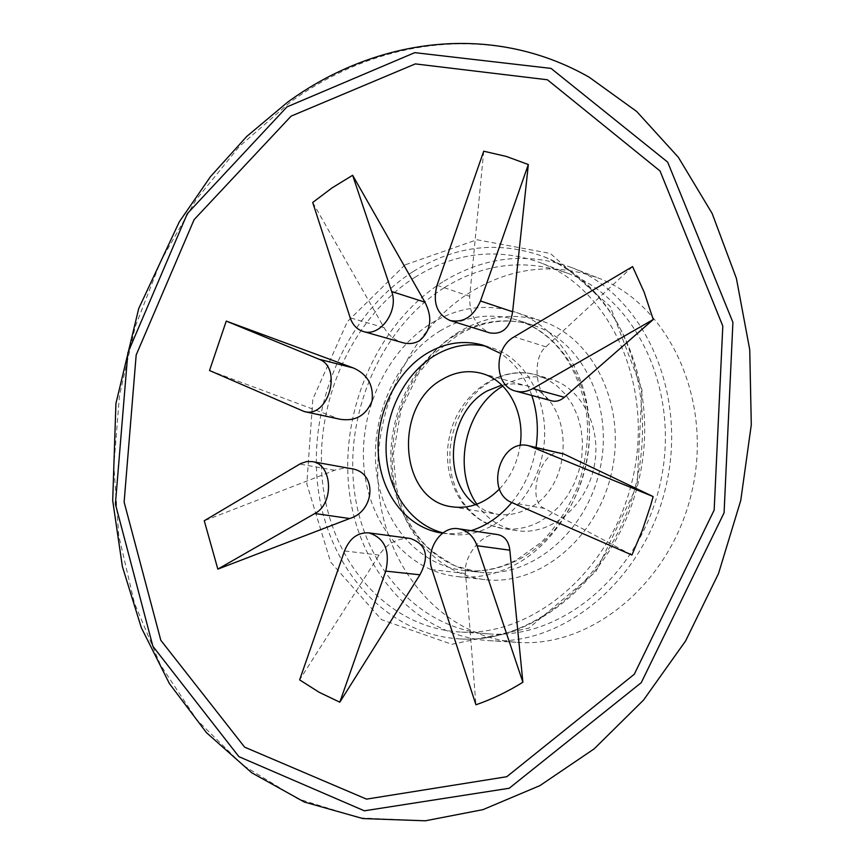 <?xml version="1.0" encoding="UTF-8"?>
<svg xmlns="http://www.w3.org/2000/svg" width="864" height="864" viewBox="0 0 864 864"><rect width="100%" height="100%" fill="white"/><g stroke="black" fill="none" stroke-linecap="round" stroke-linejoin="round"><path stroke-width="0.65" stroke-dasharray="4.32 3.24" d="M412.862 271.75C347.371 313.643 308.47 402.592 317.66 484.726C326.635 566.784 384.901 634.781 460.231 638.928C536.512 643.874 618.494 574.117 639.317 478.084C660.776 382.19 615.676 284.44 544.385 256.878C499.219 240.365 455.382 245.322 412.862 271.75M414.796 277.387C455.134 252.385 496.768 247.406 539.687 262.462C609.53 288.252 654.037 383.346 633.128 476.723C612.878 570.24 532.537 637.837 458.32 631.886C386.219 626.854 330.772 561.082 322.531 482.047C314.086 402.926 351.778 317.531 414.796 277.387M497.664 534.578C482.976 531.77 463.007 556.34 465.545 573.458L475.934 704.786M442.714 281.934C378.281 322.52 339.995 409.072 349.045 489.229C357.869 569.311 415.13 635.904 489.132 640.667C564.743 646.272 646.088 578.21 666.479 484.067C687.528 390.074 642.308 294.127 571.342 267.451C527.116 251.683 484.24 256.511 442.714 281.934M471.226 291.654C407.635 331.117 369.943 415.746 379.102 494.186C388.044 572.562 444.852 637.708 517.892 642.384C592.499 647.892 672.419 581.548 692.302 489.748C712.822 398.11 668.174 304.322 598.158 277.97C554.504 262.375 512.201 266.944 471.226 291.654M561.481 453.19C542.084 446.202 524.966 500.828 544.46 508.442L631.93 555.034M632.599 266.587L545.918 346.842C531.403 357.836 535.702 397.753 551.761 400.853M483.721 151.211L469.703 296.32C469.195 313.924 475.859 326.117 489.715 332.888M312.703 202.478L384.037 327.65C388.433 335.167 394.556 340.146 402.408 342.598M209.52 370.516L340.07 419.278M350.924 468.601L343.926 468.202L335.783 469.843L204.25 520.765M410.26 538.456C397.537 537.872 387.158 543.413 379.134 555.066L299.624 679.871M444.636 287.453C484.445 263.164 525.528 258.466 567.886 273.348C636.811 298.825 680.778 391.738 660.388 482.728C640.656 573.858 561.73 639.695 488.484 633.863C417.323 628.916 362.297 564.602 353.927 487.285C345.352 409.903 382.45 326.462 444.636 287.453M475.448 504.706L485.568 510.808L496.768 514.156C507.416 515.84 517.892 513.972 528.206 508.572C576.72 485.795 573.826 395.474 525.118 385.452L513.551 383.789L501.8 385.074M442.595 533.174C452.023 534.373 461.516 533.531 471.085 530.647M511.769 502.535C524.556 486.832 532.645 468.461 536.036 447.422M531.77 395.442C525.29 377.125 514.966 363.15 500.796 353.549M442.994 532.883L449.572 534.168C488.603 540.238 531.576 505.321 542.063 456.656C552.992 408.1 528.671 358.355 490.698 347.468L486.886 346.442M499.5 488.97C510.548 477.122 517.417 462.683 520.085 445.651M476.842 504.22C486.886 518.94 500.191 527.731 516.748 530.604C549.472 536.026 585.306 507.697 593.827 468.061C602.748 428.522 582.131 387.763 550.152 378.918C534.492 374.695 519.199 376.812 504.274 385.258L502.859 386.111M589.129 77.177C492.275 22.021 377.222 38.653 289.937 102.427L239.22 146.61L195.912 199.962L161.028 260.507L135.356 326.311L119.48 395.42L113.854 465.89L118.757 535.712L134.32 602.802L160.488 664.967L196.927 719.928L242.978 765.299L297.562 798.692L359.078 817.841L425.336 820.8M459.173 331.754C414.925 358.657 387.623 417.604 392.828 472.846C397.904 528.066 435.802 574.128 484.996 579.625C538.801 586.246 597.38 538.488 611.734 472.003C626.638 405.648 593.546 337.694 541.944 321.095C513.594 312.304 486.011 315.868 459.173 331.754M431.395 323.266C458.579 306.936 486.508 303.221 515.203 312.098C557.788 326.203 589.367 374.706 589.453 430.801C589.658 486.875 557.863 542.743 514.166 565.218C495.31 574.819 476.237 578.599 456.948 576.558C407.149 570.974 368.971 523.951 363.982 467.564C358.862 411.156 386.586 350.903 431.395 323.266M465.545 573.458L432.032 569.678M544.46 508.442L512.298 502.772M545.918 346.842L514.21 336.841M469.703 296.32L437.022 285.304M384.037 327.65L350.179 317.79M335.966 418.068L301.266 410.594M334.649 470.254L299.776 464.076M379.134 555.066L344.52 550.94M405.032 264.892L347.328 321.71L312.844 399.082L306.806 483.894L330.631 562.086L381.542 619.672L451.861 644.296L528.8 628.16L595.901 571.655L637.06 485.644L642.006 389.75L610.157 306.396L550.357 253.454L476.939 239.749L405.032 264.892M539.471 521.813C527.386 528.066 515.117 530.28 502.664 528.444L490.957 525.301L480.157 519.664L470.599 511.758L462.586 501.865L456.365 490.342L452.11 477.565L449.939 463.946L449.928 449.928L452.045 435.953L456.235 422.464L462.37 409.882L470.254 398.617L479.66 389.027L490.277 381.445C505.3 372.881 520.7 370.721 536.468 374.965L547.106 379.274L556.837 385.776L565.369 394.297L572.411 404.6L577.735 416.372L581.137 429.246L582.509 442.832L581.807 456.678L579.031 470.362L574.268 483.43L567.691 495.461L559.516 506.077L550.001 514.944L539.471 521.813M454.799 335.491C412.657 361.087 386.543 417.28 391.36 470.005C396.058 522.709 431.946 566.687 478.634 572.162C530.064 578.772 586.17 533.056 599.908 469.4C614.185 405.864 582.476 340.816 533.034 325.199C506.25 317.034 480.179 320.468 454.799 335.491M439.916 330.998C465.469 315.76 491.724 312.25 518.67 320.458C559.17 333.634 589.248 379.426 589.486 432.454C589.842 485.438 559.85 538.348 518.443 559.699C500.386 568.912 482.112 572.486 463.612 570.434C416.632 564.926 380.581 520.452 375.937 467.154C371.153 413.834 397.494 356.962 439.916 330.998M489.132 640.667L517.892 642.384M571.342 267.451L598.158 277.97M567.886 273.348L539.687 262.462M488.484 633.863L458.32 631.886M460.231 638.928C534.071 644.058 616.399 574.938 637.524 477.673C648.616 422.993 640.904 366.682 617.576 323.471C598.784 292.399 573.372 269.687 544.385 256.878M516.748 530.604L502.664 528.444C464.756 522.742 440.392 479.131 449.269 437.627C457.164 395.798 498.668 363.668 536.468 374.965L550.152 378.918M441.763 533.056L449.572 534.168M483.138 345.19L490.698 347.468M451.991 506.79L496.768 514.156M481.388 373.334L525.118 385.452M541.944 321.095L515.203 312.098M484.996 579.625L456.948 576.558M478.634 572.162L455.155 565.898C439.204 556.848 428.63 549.169 423.436 542.851C414.612 532.796 407.549 521.1 402.257 507.773L396.176 486.95L393.271 454.313L401.101 409.234L418.608 373.27L436.385 351.81L457.456 335.405C482.339 320.717 507.524 317.315 533.034 325.199L518.67 320.458C553.046 332.899 575.251 361.433 585.306 406.058C589.831 429.581 587.52 455.922 578.372 485.093C569.214 507.017 556.999 525.96 541.739 541.933L516.499 559.958C498.852 568.955 481.216 572.443 463.612 570.434L478.634 572.162"/><path stroke-width="1.3" d="M522.882 682.236L509.836 550.195C508.756 541.231 504.695 536.026 497.664 534.578L458.644 528.8C440.899 525.377 424.926 550.141 432.032 569.678L475.934 704.786C491.972 699.257 507.611 691.74 522.882 682.236L477.036 545.724C473.45 536.069 467.327 530.42 458.644 528.8M653.141 496.562L528.833 445.781C500.116 437.81 484.402 492.167 512.298 502.772L631.93 555.034L642.254 530.55L650.732 505.181L653.141 496.562L563.911 454.043L528.833 445.781M632.599 266.587L514.21 336.841C493.236 347.998 494.176 386.467 515.711 391.1C521.424 392.569 527.116 391.727 532.775 388.584L653.26 319.518L644.134 292.162L632.599 266.587M515.711 391.1L551.761 400.853C556.092 401.944 560.282 400.756 564.332 397.3L653.26 319.518M483.721 151.211L437.022 285.304C432.54 302.648 436.882 314.377 450.047 320.501C463.471 323.082 473.623 316.57 480.492 300.974L528.336 164.538L506.315 156.438L483.721 151.211M450.047 320.501L489.715 332.888C502.513 334.886 510.149 327.845 512.611 311.764L528.336 164.538M312.703 202.478L350.179 317.79C352.652 324.95 357.016 329.519 363.258 331.484C380.074 337.403 399.103 310.889 391.662 291.524L352.631 175.284L332.154 187.834L312.703 202.478M363.258 331.484L402.408 342.598C408.575 344.336 414.299 343.688 419.58 340.675C431.039 330.75 432.821 317.92 424.948 302.184L352.631 175.284M209.52 370.516L304.344 411.588C328.547 418.349 342.77 367.384 318.935 359.186L226.249 321.095L209.52 370.516M304.344 411.588L340.07 419.267C355.439 421.589 366.109 415.454 372.071 400.874C373.745 385.204 367.481 374.231 353.279 367.945L226.249 321.095M217.847 569.117L314.831 513.518C334.53 503.593 332.392 463.86 312.206 461.614L306.817 461.527L300.618 463.601L204.25 520.765L217.847 569.117L349.682 518.53C374.89 511.272 377.989 471.895 350.924 468.601L312.206 461.614M339.811 702.194L385.776 571.115C390.301 550.724 384.653 537.97 368.831 532.861C357.739 532.278 349.639 538.304 344.52 550.94L299.624 679.871L319.086 692.248L339.811 702.194L419.915 574.798C429.678 556.286 426.46 544.169 410.26 538.456L368.831 532.861M501.8 385.074L487.156 390.949C448.384 411.577 441.148 479.963 475.448 504.706M500.796 353.549L483.138 345.19C463.936 339.833 445.176 342.576 426.87 353.408C395.366 372.503 375.354 414.85 378.41 454.799C381.38 494.737 407.516 528.131 441.763 533.056L442.595 533.174M471.085 530.647C486.486 525.83 500.051 516.456 511.769 502.535M536.036 447.422C538.704 429.149 537.278 411.826 531.77 395.442M486.886 346.442C468.925 342.544 451.505 345.589 434.614 355.59C404.298 373.918 384.534 413.834 386.143 452.455C387.709 491.044 410.81 524.74 442.994 532.883M520.085 445.651C525.377 412.452 507.47 379.912 481.388 373.334C468.191 369.911 455.274 371.866 442.649 379.188C392.796 405.594 398.887 500.569 451.991 506.79C469.325 509.22 485.168 503.28 499.5 488.97M502.859 386.111C465.404 407.754 451.948 468.828 476.842 504.22M425.336 820.8L482.922 809.654L539.946 785.603L594.227 748.807L643.507 700.099L685.595 640.948L718.535 573.502L740.761 500.429L751.291 424.775L749.736 349.736L736.398 278.381L712.141 213.462L678.348 157.28L636.703 111.488L589.129 77.177C491.4 21.492 375.138 38.167 287.453 102.308L246.683 136.501L210.46 176.677L179.291 221.854L138.694 308.621L115.916 403.553L112.709 500.623L122.386 566.568L141.296 627.631L169.43 683.629L206.464 732.672L251.77 772.805L304.376 802.051L362.869 818.564L425.336 820.8M509.836 550.195L477.036 545.724M563.911 454.043L532.192 446.85M564.332 397.3L532.775 388.584M512.611 311.764L480.492 300.974M424.948 302.184L391.662 291.524M353.279 367.945L318.935 359.186M349.682 518.53L314.831 513.518M419.915 574.798L385.776 571.115M286.956 106.898L187.315 213.646L127.861 352.804L115.398 504.047L152.906 646.315L238.874 756.648L364.349 810.81L509.198 788.26L641.25 682.679L724.075 512.827L732.91 322.304L667.678 162.13L551.048 68.407L414.752 52.65L286.956 106.898M291.125 116.122L194.098 219.661L136.177 354.974L124.124 502.103L160.823 640.31L244.62 747.144L366.52 799.124L506.768 776.714L634.284 674.255L714.161 510.095L722.801 326.052L660.042 170.986L547.409 79.769L415.336 63.904L291.125 116.122"/></g></svg>
